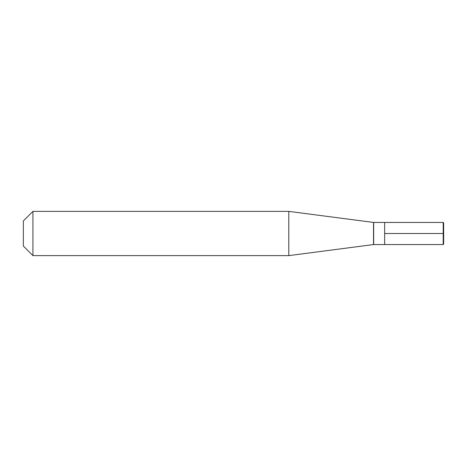 <?xml version="1.0" encoding="UTF-8"?>
<svg xmlns="http://www.w3.org/2000/svg" width="467" height="467" viewBox="0 0 467 467"><rect width="100%" height="100%" fill="white"/><g stroke="black" fill="none" stroke-linecap="round" stroke-linejoin="round"><path stroke-width="0.7" d="M384.662 222.438L373.676 222.438L384.662 222.438L384.662 244.562L384.662 222.438L384.662 244.562L443.206 244.562L443.206 222.438L373.676 222.438A1.185 1.185 0 0 1 373.524 222.432L288.804 211.382L32.935 211.382L23.35 220.967L23.35 246.033L23.35 220.967L32.935 211.382L23.35 220.967M23.35 246.033L32.935 255.618L288.804 255.618L32.935 255.618L32.935 211.382L288.804 211.382L288.804 255.618L32.935 255.618L23.35 246.033L32.935 255.618L32.935 211.382L288.804 211.382L288.804 255.618L373.524 244.568A1.185 1.185 0 0 1 373.676 244.562A1.185 1.185 0 0 0 373.524 244.568A1.185 1.185 0 0 1 373.676 244.562L384.662 244.562L373.676 244.562L384.662 244.562L384.662 233.5L443.65 233.5L443.65 244.118L443.65 222.882L443.206 222.438M373.524 222.432L288.804 211.382L373.524 222.432L373.524 244.568L373.524 222.432A1.185 1.185 0 0 0 373.676 222.438A1.185 1.185 0 0 1 373.524 222.432M384.662 244.562L443.206 244.562L443.65 244.118L443.206 244.562L443.65 244.118L443.206 244.562L384.662 244.562L443.206 244.562L443.206 233.5M373.676 222.438L373.676 244.562L373.676 222.438"/></g></svg>
